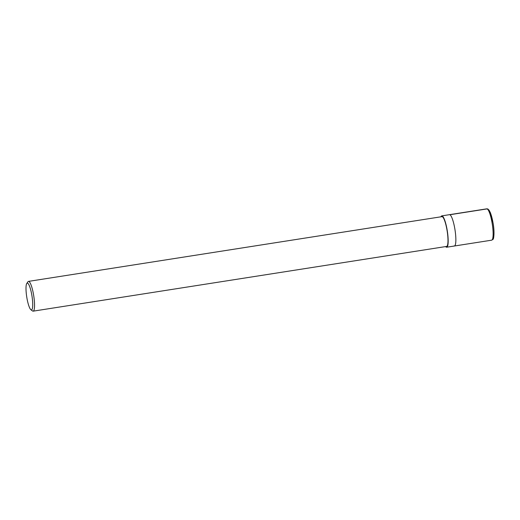 <?xml version="1.0" encoding="UTF-8"?>
<svg xmlns="http://www.w3.org/2000/svg" width="520" height="520" viewBox="0 0 520 520"><rect width="100%" height="100%" fill="white"/><g stroke="black" fill="none" stroke-linecap="round" stroke-linejoin="round"><path stroke-width="0.78" d="M440.96 216.808A15.86 3.107 81.1 0 1 441.792 215.878A15.86 3.107 81.1 0 1 447.317 231.049A15.86 3.107 81.1 0 1 446.706 247.214A15.86 3.107 81.1 0 1 446.303 247.156A15.86 3.107 81.1 0 1 445.621 246.584M441.916 216.658A15.067 2.951 81.1 0 1 447.168 231.075A15.067 2.951 81.1 0 1 446.582 246.435L33.15 311.161A15.067 2.951 81.1 0 1 32.773 311.103A15.067 2.951 81.1 0 1 32.52 310.954L30.888 309.712A13.559 2.659 81.1 0 1 26.735 296.913A13.559 2.659 81.1 0 1 26.78 283.459A13.559 2.659 81.1 0 1 31.902 295.575A13.559 2.659 81.1 0 1 31.116 309.849A13.559 2.659 81.1 0 1 30.888 309.712M26.78 283.459L27.956 281.781A15.067 2.951 81.1 0 1 28.483 281.385A15.067 2.951 81.1 0 1 33.735 295.802A15.067 2.951 81.1 0 1 33.15 311.161M446.706 247.214L454.389 246.012A15.86 3.107 81.1 0 0 455 229.847A15.86 3.107 81.1 0 0 449.475 214.675A15.86 3.107 81.1 0 1 455 229.847A15.86 3.107 81.1 0 1 454.389 246.012A15.86 3.107 81.1 0 1 453.986 245.953M488.449 209.892A1.19 1.157 113.5 0 0 487.143 208.897L449.878 214.734M441.799 215.878L486.746 208.839A15.86 3.107 81.1 0 1 492.265 224.016A15.86 3.107 81.1 0 1 491.654 240.181L454.389 246.012M488.098 209.833A14.671 2.873 81.1 0 1 493.188 223.886A14.671 2.873 81.1 0 1 492.635 238.823M28.489 281.385L441.922 216.658M486.746 208.839L488.982 210.008L490.51 212.972L493.11 223.23C494.871 232.98 493.538 239.961 492.96 239.311L491.654 240.181"/></g></svg>
